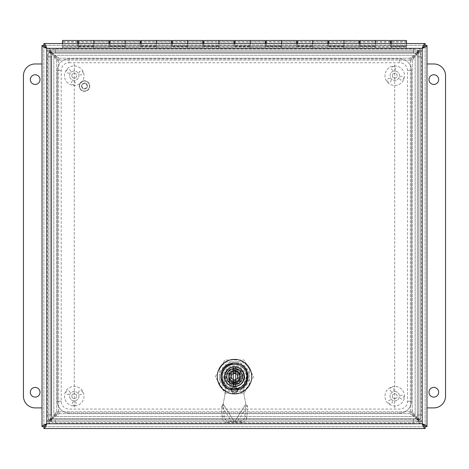 <?xml version="1.0" encoding="UTF-8"?>
<svg xmlns="http://www.w3.org/2000/svg" width="469" height="469" viewBox="0 0 469 469"><rect width="100%" height="100%" fill="white"/><g stroke="black" fill="none" stroke-linecap="round" stroke-linejoin="round"><path stroke-width="0.35" stroke-dasharray="2.35 1.76" d="M228.057 364.126A14.07 14.07 0 0 0 221.995 370.188A14.07 14.07 0 0 1 228.057 364.126L240.943 364.126A14.07 14.07 0 0 1 247.005 370.188L247.005 383.079A14.07 14.07 0 0 1 240.943 389.141L228.057 389.141A14.07 14.07 0 0 1 221.995 383.079L221.995 370.188L221.995 383.079A14.07 14.07 0 0 0 228.057 389.141L240.943 389.141A14.07 14.07 0 0 0 247.005 383.079L247.005 370.188A14.07 14.07 0 0 0 240.943 364.126L228.057 364.126M43.881 426.69L425.119 426.69L43.881 426.69L43.881 428.537L425.119 428.537L425.119 426.69M425.143 426.667L425.143 45.434L425.143 426.667L426.983 426.667L426.983 45.434L425.143 45.434M425.119 45.411L43.881 45.411L425.119 45.411L425.119 43.564L43.881 43.564L43.881 45.411M43.857 45.434L43.857 426.667L43.857 45.434L42.017 45.434L42.017 426.667L43.857 426.667M69.031 62.764L399.705 62.764A7.815 7.815 0 0 1 407.52 70.579L407.52 401.259A7.815 7.815 0 0 1 399.705 409.074L69.031 409.074A7.815 7.815 0 0 1 61.21 401.259L61.21 70.579A7.815 7.815 0 0 1 69.031 62.764L69.031 58.865L399.705 58.865L399.705 62.764L399.705 58.854A11.713 11.713 0 0 1 411.419 70.579L407.52 70.579L411.43 70.579L411.419 401.259L407.52 401.259L411.43 401.259A11.713 11.713 0 0 1 399.705 412.966L399.705 412.984A11.725 11.725 0 0 0 411.43 401.259L411.43 70.579A11.725 11.725 0 0 0 399.705 58.854L69.031 58.854A11.725 11.725 0 0 0 57.306 70.579A11.713 11.713 0 0 1 69.031 58.865L69.031 62.764M55.301 422.798L413.429 422.798A7.815 7.815 0 0 0 421.25 414.983L421.25 56.855A7.815 7.815 0 0 0 413.429 49.04L55.301 49.04A7.815 7.815 0 0 0 47.486 56.855L47.486 414.983A7.815 7.815 0 0 0 55.301 422.798L55.301 418.905L413.429 418.905A3.922 3.922 0 0 0 417.351 414.983L417.351 56.855A3.922 3.922 0 0 0 413.429 52.933L55.301 52.933A3.922 3.922 0 0 0 51.385 56.855L51.385 414.983A3.922 3.922 0 0 0 55.301 418.905A3.91 3.91 0 0 1 51.397 414.983L51.397 56.855A3.91 3.91 0 0 1 55.301 52.944L413.429 52.944L413.429 49.04L413.429 52.944A3.91 3.91 0 0 1 417.34 56.855L421.25 56.855L417.34 56.855L417.34 414.983L421.25 414.983L417.34 414.983A3.91 3.91 0 0 1 413.429 418.893L413.429 422.798L413.429 418.893L55.301 418.893L55.301 422.798M35.175 74.759A4.848 4.848 0 0 0 30.977 82.028A4.848 4.848 0 0 0 39.373 82.028A4.848 4.848 0 0 0 35.175 74.759M35.175 387.423A4.848 4.848 0 0 0 30.977 394.693A4.848 4.848 0 0 0 39.373 394.693A4.848 4.848 0 0 0 35.175 387.423M42.017 63.972L35.175 63.972A11.725 11.725 0 0 0 23.45 75.697L23.45 396.176A11.725 11.725 0 0 0 35.175 407.901L42.017 407.901M74.26 63.972L74.26 407.901L74.26 63.972M433.825 397.114A4.848 4.848 0 0 0 438.023 389.845A4.848 4.848 0 0 0 429.627 389.845A4.848 4.848 0 0 0 433.825 397.114M433.825 84.449A4.848 4.848 0 0 0 438.023 77.18A4.848 4.848 0 0 0 429.627 77.18A4.848 4.848 0 0 0 433.825 84.449M426.983 407.901L433.825 407.901A11.725 11.725 0 0 0 445.55 396.176L445.55 75.697A11.725 11.725 0 0 0 433.825 63.972L426.983 63.972M394.74 407.901L394.74 63.972L394.74 407.901M108.966 40.463L108.966 46.718L93.8 46.718L93.8 40.463L93.8 48.149L93.8 43.564L93.8 46.718L77.696 46.718L77.696 43.564M140.231 40.463L140.231 46.718L125.065 46.718L125.065 40.463L125.065 48.149L125.065 43.564L125.065 46.718L108.966 46.718L108.966 41.77L93.8 41.77L93.8 45.411L93.8 41.77L93.8 45.411L77.696 45.411L77.696 41.77L77.696 45.411L62.535 45.411L62.535 41.77L62.535 46.718L62.535 40.463M77.696 40.463L77.696 46.718L62.535 46.718L406.465 46.718L406.465 45.411L375.2 45.411L375.2 46.718L375.2 40.463L375.2 46.841L391.304 46.841L391.304 46.097L406.465 46.097L406.465 48.336L406.465 43.564M171.496 40.463L171.496 46.718L156.335 46.718L156.335 40.463L156.335 48.149L156.335 43.564L156.335 46.718L140.231 46.718L140.231 41.77L125.065 41.77L125.065 45.411L125.065 41.77L125.065 45.411L108.966 45.411L108.966 43.564M108.966 41.77L108.966 45.411L93.8 45.411L93.8 41.77L78.634 41.77L78.634 45.411L78.634 41.77M202.766 40.463L202.766 46.718L187.6 46.718L187.6 40.463L187.6 48.149L187.6 43.564L187.6 46.718L171.496 46.718L171.496 41.77L156.335 41.77L156.335 45.411L156.335 41.77L156.335 45.411L140.231 45.411L140.231 43.564M140.231 41.77L140.231 45.411L125.065 45.411L125.065 41.77L109.904 41.77L109.904 45.411L109.904 41.77M234.031 40.463L234.031 46.718L218.865 46.718L218.865 40.463L218.865 48.149L218.865 43.564L218.865 46.718L202.766 46.718L202.766 41.77L187.6 41.77L187.6 45.411L187.6 41.77L187.6 45.411L171.496 45.411L171.496 43.564M171.496 41.77L171.496 45.411L156.335 45.411L156.335 41.77L141.169 41.77L141.169 45.411L141.169 41.77M265.296 40.463L265.296 46.718L250.135 46.718L250.135 40.463L250.135 48.149L250.135 43.564L250.135 46.718L234.031 46.718L234.031 41.77L218.865 41.77L218.865 45.411L218.865 41.77L218.865 45.411L202.766 45.411L202.766 43.564M202.766 41.77L202.766 45.411L187.6 45.411L187.6 41.77L172.434 41.77L172.434 45.411L172.434 41.77M296.566 40.463L296.566 46.718L281.4 46.718L281.4 40.463L281.4 48.149L281.4 43.564L281.4 46.718L265.296 46.718L265.296 41.77L250.135 41.77L250.135 45.411L250.135 41.77L250.135 45.411L234.031 45.411L234.031 43.564M234.031 41.77L234.031 45.411L218.865 45.411L218.865 41.77L203.704 41.77L203.704 45.411L203.704 41.77M327.831 40.463L327.831 46.718L312.665 46.718L312.665 40.463L312.665 48.149L312.665 43.564L312.665 46.718L296.566 46.718L296.566 41.77L281.4 41.77L281.4 45.411L281.4 41.77L281.4 45.411L265.296 45.411L265.296 43.564M265.296 41.77L265.296 45.411L250.135 45.411L250.135 41.77L234.969 41.77L234.969 45.411L234.969 41.77M359.096 40.463L359.096 46.718L343.935 46.718L343.935 40.463L343.935 48.149L343.935 43.564L343.935 46.718L327.831 46.718L327.831 41.77L312.665 41.77L312.665 45.411L312.665 41.77L312.665 45.411L296.566 45.411L296.566 43.564M296.566 41.77L296.566 45.411L281.4 45.411L281.4 41.77L266.234 41.77L266.234 45.411L266.234 41.77M390.366 40.463L390.366 46.718L359.096 46.718L359.096 41.77L343.935 41.77L343.935 45.411L343.935 41.77L343.935 45.411L327.831 45.411L327.831 43.564M327.831 41.77L327.831 45.411L312.665 45.411L312.665 41.77L297.504 41.77L297.504 45.411L297.504 41.77M391.304 43.564L391.304 48.149L375.2 48.149L375.2 41.77L375.2 45.411L359.096 45.411L359.096 43.564M359.096 41.77L359.096 45.411L343.935 45.411L343.935 41.77L328.769 41.77L328.769 45.411L328.769 41.77M390.366 43.564L390.366 46.718L406.465 46.718L406.465 45.411L62.535 45.411L62.535 43.564M390.366 41.77L375.2 41.77L375.2 45.411L375.2 41.77L360.034 41.77L360.034 45.411L360.034 41.77M77.696 41.77L62.535 41.77M62.535 43.447L62.535 45.153L62.535 43.447M406.465 43.447L406.465 45.153L406.465 43.447M78.634 43.564L78.634 48.149L62.535 48.149L62.535 46.841L78.634 46.841L78.634 40.463M78.634 48.149L78.634 46.841M109.904 43.564L109.904 40.463M109.904 48.149L93.8 48.149M93.8 46.841L109.904 46.841M141.169 43.564L141.169 40.463M141.169 48.149L125.065 48.149M125.065 46.841L141.169 46.841M172.434 43.564L172.434 40.463M172.434 48.149L156.335 48.149M156.335 46.841L172.434 46.841M203.704 43.564L203.704 40.463M203.704 48.149L187.6 48.149M187.6 46.841L203.704 46.841M234.969 43.564L234.969 40.463M234.969 48.149L218.865 48.149M218.865 46.841L234.969 46.841M266.234 43.564L266.234 40.463M266.234 48.149L250.135 48.149M250.135 46.841L266.234 46.841M297.504 43.564L297.504 40.463M297.504 48.149L281.4 48.149M281.4 46.841L297.504 46.841M328.769 43.564L328.769 40.463M328.769 48.149L312.665 48.149M312.665 46.841L328.769 46.841M360.034 43.564L360.034 40.463M360.034 48.149L343.935 48.149M343.935 46.841L360.034 46.841M62.535 48.149L62.535 46.841M62.535 48.336L406.465 48.336L62.535 48.336M360.034 46.097L375.2 46.097M328.769 46.097L343.935 46.097M297.504 46.097L312.665 46.097M266.234 46.097L281.4 46.097M234.969 46.097L250.135 46.097M203.704 46.097L218.865 46.097M172.434 46.097L187.6 46.097M141.169 46.097L156.335 46.097M109.904 46.097L125.065 46.097M78.634 46.097L93.8 46.097M62.535 47.029L406.465 47.029L62.535 47.029M375.2 46.841L375.2 48.149M391.304 48.149L391.304 46.841M391.304 46.097L391.304 40.463M391.304 41.77L391.304 45.411L391.304 41.77L406.465 41.77L406.465 45.411L406.465 41.77M406.465 40.463L406.465 46.097M410.375 60.712L418.659 52.428L418.659 419.444L410.375 411.161L410.375 60.712L412.222 60.712L412.222 411.161L410.375 411.161L418.659 419.444L418.659 52.428L415.153 55.94L412.222 60.712L410.375 60.712L410.375 411.161L412.222 411.161L412.222 60.712L415.153 55.94L410.375 60.712M415.153 415.933L412.222 411.161L415.153 415.933L415.153 55.94L417.322 53.765C420.218 52.575 421.813 51.391 422.1 50.206L422.1 421.672C421.813 420.482 420.218 419.298 417.322 418.108L415.153 415.933L415.153 55.94L415.153 415.933L417.322 418.108L417.322 53.765L415.153 55.94L415.153 415.933M58.625 411.161L50.341 419.444L50.341 52.428L58.625 60.712L58.625 411.161L56.778 411.161L56.778 60.712L58.625 60.712L50.341 52.428L50.341 419.444L53.847 415.933L56.778 411.161L58.625 411.161L58.625 60.712L56.778 60.712L56.778 411.161L53.847 415.933L58.625 411.161M53.847 55.94L56.778 60.712L53.847 55.94L53.847 415.933L51.678 418.108C48.776 419.298 47.187 420.482 46.9 421.672L46.9 50.206C47.187 51.391 48.776 52.575 51.678 53.765L53.847 55.94L53.847 415.933L53.847 55.94L51.678 53.765L51.678 418.108L53.847 415.933L53.847 55.94M409.724 411.811L418.008 420.095L50.992 420.095L59.276 411.811L409.724 411.811L409.724 413.658L59.276 413.658L59.276 411.811L50.992 420.095L418.008 420.095L414.496 416.589L409.724 413.658L409.724 411.811L59.276 411.811L59.276 413.658L409.724 413.658L414.496 416.589L409.724 411.811M54.504 416.589L59.276 413.658L54.504 416.589L414.496 416.589L416.671 418.758C417.861 421.654 419.046 423.249 420.236 423.536L48.764 423.536C49.954 423.249 51.139 421.654 52.329 418.758L54.504 416.589L414.496 416.589L54.504 416.589L52.329 418.758L416.671 418.758L414.496 416.589L54.504 416.589M59.276 60.061L50.992 51.778L418.008 51.778L409.724 60.061L59.276 60.061L59.276 58.215L409.724 58.215L409.724 60.061L418.008 51.778L50.992 51.778L54.504 55.283L59.276 58.215L59.276 60.061L409.724 60.061L409.724 58.215L59.276 58.215L54.504 55.283L59.276 60.061M414.496 55.283L409.724 58.215L414.496 55.283L54.504 55.283L52.329 53.114C51.139 50.218 49.954 48.624 48.764 48.336L420.236 48.336C419.046 48.624 417.861 50.218 416.671 53.114L414.496 55.283L54.504 55.283L414.496 55.283L416.671 53.114L52.329 53.114L54.504 55.283L414.496 55.283M48.747 421.672L46.9 421.672C47.187 420.699 48.782 419.732 51.678 418.758L48.747 421.672L51.678 418.108L51.678 53.765L48.747 50.206L48.747 421.672L48.747 50.206L46.9 50.206L48.747 50.206L51.678 53.114C48.782 52.141 47.187 51.174 46.9 50.206L46.9 421.672L48.747 421.672M420.253 50.206L422.1 50.206C421.813 51.174 420.218 52.141 417.322 53.114C418.295 50.218 419.263 48.624 420.236 48.336L420.236 50.183L416.671 53.114L52.329 53.114L48.764 50.183L48.764 48.336C49.737 48.624 50.705 50.218 51.678 53.114L48.764 50.183L420.236 50.183L48.764 50.183L48.764 48.336L420.236 48.336L420.236 50.183L417.322 53.114L420.253 50.206L417.322 53.765L417.322 418.108L420.253 421.672L420.253 50.206L420.253 421.672L422.1 421.672L420.253 421.672L417.322 418.758C420.218 419.732 421.813 420.699 422.1 421.672L422.1 50.206L420.253 50.206M420.236 421.69L420.236 423.536C419.263 423.249 418.295 421.654 417.322 418.758L420.236 421.69L416.671 418.758L52.329 418.758L48.764 421.69L420.236 421.69L48.764 421.69L48.764 423.536L48.764 421.69L51.678 418.758C50.705 421.654 49.737 423.249 48.764 423.536L420.236 423.536L420.236 421.69M391.926 403.193A1.97 1.97 0 0 0 391.533 400.438A1.97 1.97 0 0 0 388.778 400.825A1.97 1.97 0 0 0 389.164 403.586A1.97 1.97 0 0 0 391.926 403.193M390.073 390.231A1.97 1.97 0 0 0 392.659 391.269A1.97 1.97 0 0 0 393.702 388.69A1.97 1.97 0 0 0 391.117 387.646A1.97 1.97 0 0 0 390.073 390.231M402.226 395.109A1.97 1.97 0 0 0 400.034 396.827A1.97 1.97 0 0 0 401.751 399.019A1.97 1.97 0 0 0 403.944 397.307A1.97 1.97 0 0 0 402.226 395.109M394.447 398.597A2.439 2.439 0 0 0 397.161 396.475A2.439 2.439 0 0 0 395.039 393.755A2.439 2.439 0 0 1 396.692 397.648A2.439 2.439 0 0 1 392.494 397.132A2.439 2.439 0 0 1 395.039 393.755A2.439 2.439 0 0 0 392.319 395.883A2.439 2.439 0 0 0 394.447 398.597M395.314 391.521A4.69 4.69 0 0 1 398.486 399.002A4.69 4.69 0 0 1 390.425 398.011A4.69 4.69 0 0 1 395.314 391.521A4.69 4.69 0 0 1 398.486 399.002A4.69 4.69 0 0 1 390.425 398.011A4.69 4.69 0 0 1 395.314 391.521M395.93 386.479A9.773 9.773 0 0 1 402.549 402.056A9.773 9.773 0 0 1 385.747 399.998A9.773 9.773 0 0 1 395.93 386.479A9.773 9.773 0 0 1 402.549 402.056A9.773 9.773 0 0 1 385.747 399.998A9.773 9.773 0 0 1 395.93 386.479M66.95 394.236A1.97 1.97 0 0 0 69.641 393.514A1.97 1.97 0 0 0 68.92 390.824A1.97 1.97 0 0 0 66.229 391.545A1.97 1.97 0 0 0 66.95 394.236M79.595 390.824A1.97 1.97 0 0 0 78.874 393.514A1.97 1.97 0 0 0 81.565 394.236A1.97 1.97 0 0 0 82.286 391.545A1.97 1.97 0 0 0 79.595 390.824M76.23 403.481A1.97 1.97 0 0 0 74.26 401.511A1.97 1.97 0 0 0 72.29 403.481A1.97 1.97 0 0 0 74.26 405.451A1.97 1.97 0 0 0 76.23 403.481M71.821 396.176A2.439 2.439 0 0 0 74.26 398.615A2.439 2.439 0 0 0 76.699 396.176A2.439 2.439 0 0 1 73.041 398.292A2.439 2.439 0 0 1 73.041 394.066A2.439 2.439 0 0 1 76.699 396.176A2.439 2.439 0 0 0 74.26 393.737A2.439 2.439 0 0 0 71.821 396.176M78.95 396.176A4.69 4.69 0 0 1 71.915 400.239A4.69 4.69 0 0 1 71.915 392.119A4.69 4.69 0 0 1 78.95 396.176A4.69 4.69 0 0 1 71.915 400.239A4.69 4.69 0 0 1 71.915 392.119A4.69 4.69 0 0 1 78.95 396.176M84.027 396.176A9.773 9.773 0 0 1 69.371 404.641A9.773 9.773 0 0 1 69.371 387.716A9.773 9.773 0 0 1 84.027 396.176A9.773 9.773 0 0 1 69.371 404.641A9.773 9.773 0 0 1 69.371 387.716A9.773 9.773 0 0 1 84.027 396.176M75.228 83.195A1.97 1.97 0 0 0 73.539 80.979A1.97 1.97 0 0 0 71.323 82.667A1.97 1.97 0 0 0 73.012 84.883A1.97 1.97 0 0 0 75.228 83.195M67.278 72.783A1.97 1.97 0 0 0 70.039 72.431A1.97 1.97 0 0 0 69.688 69.67A1.97 1.97 0 0 0 66.926 70.022A1.97 1.97 0 0 0 67.278 72.783M80.269 71.106A1.97 1.97 0 0 0 79.191 73.674A1.97 1.97 0 0 0 81.758 74.753A1.97 1.97 0 0 0 82.837 72.179A1.97 1.97 0 0 0 80.269 71.106M75.181 77.954A2.439 2.439 0 0 0 76.517 74.77A2.439 2.439 0 0 0 73.334 73.44A2.439 2.439 0 0 1 76.676 76.025A2.439 2.439 0 0 1 72.765 77.625A2.439 2.439 0 0 1 73.334 73.44A2.439 2.439 0 0 0 72.003 76.617A2.439 2.439 0 0 0 75.181 77.954M72.478 71.352A4.69 4.69 0 0 1 78.903 76.324A4.69 4.69 0 0 1 71.388 79.402A4.69 4.69 0 0 1 72.478 71.352A4.69 4.69 0 0 1 78.903 76.324A4.69 4.69 0 0 1 71.388 79.402A4.69 4.69 0 0 1 72.478 71.352M70.555 66.651A9.773 9.773 0 0 1 83.939 77.01A9.773 9.773 0 0 1 68.281 83.423A9.773 9.773 0 0 1 70.555 66.651A9.773 9.773 0 0 1 83.939 77.01A9.773 9.773 0 0 1 68.281 83.423A9.773 9.773 0 0 1 70.555 66.651M390.39 81.882A1.97 1.97 0 0 0 390.648 79.109A1.97 1.97 0 0 0 387.869 78.856A1.97 1.97 0 0 0 387.617 81.629A1.97 1.97 0 0 0 390.39 81.882M391.556 68.837A1.97 1.97 0 0 0 393.837 70.444A1.97 1.97 0 0 0 395.443 68.163A1.97 1.97 0 0 0 393.163 66.557A1.97 1.97 0 0 0 391.556 68.837M402.273 76.371A1.97 1.97 0 0 0 399.746 77.537A1.97 1.97 0 0 0 400.913 80.064A1.97 1.97 0 0 0 403.44 78.898A1.97 1.97 0 0 0 402.273 76.371M393.901 77.983A2.439 2.439 0 0 0 397.032 76.535A2.439 2.439 0 0 0 395.584 73.404A2.439 2.439 0 0 1 396.305 77.567A2.439 2.439 0 0 1 392.336 76.107A2.439 2.439 0 0 1 395.584 73.404A2.439 2.439 0 0 0 392.453 74.852A2.439 2.439 0 0 0 393.901 77.983M396.364 71.294A4.69 4.69 0 0 1 397.741 79.296A4.69 4.69 0 0 1 390.12 76.494A4.69 4.69 0 0 1 396.364 71.294A4.69 4.69 0 0 1 397.741 79.296A4.69 4.69 0 0 1 390.12 76.494A4.69 4.69 0 0 1 396.364 71.294M398.117 66.528A9.773 9.773 0 0 1 400.995 83.201A9.773 9.773 0 0 1 385.113 77.356A9.773 9.773 0 0 1 398.117 66.528A9.773 9.773 0 0 1 400.995 83.201A9.773 9.773 0 0 1 385.113 77.356A9.773 9.773 0 0 1 398.117 66.528M85.012 83.629A2.48 2.48 0 0 0 82.151 86.829A2.48 2.48 0 0 0 86.355 87.709A2.48 2.48 0 0 0 85.012 83.629M85.118 83.148A2.972 2.972 0 0 1 86.718 88.037A2.972 2.972 0 0 1 81.682 86.982A2.972 2.972 0 0 1 85.118 83.148A2.972 2.972 0 0 0 81.682 86.982A2.972 2.972 0 0 0 86.718 88.037A2.972 2.972 0 0 0 85.118 83.148M85.587 80.903A5.27 5.27 0 0 0 79.501 87.697A5.27 5.27 0 0 0 88.43 89.573A5.27 5.27 0 0 0 85.587 80.903A5.27 5.27 0 0 0 79.501 87.697A5.27 5.27 0 0 0 88.43 89.573A5.27 5.27 0 0 0 85.587 80.903M246.858 417.404A4.925 4.35 122.3 0 1 242.086 422.422L236.716 422.733L234.764 421.496L234.5 421.907L223.168 404.014L225.882 389.897L224.205 380.699A10.465 10.465 0 0 1 234.5 368.358A10.465 10.465 0 0 1 244.795 380.699L243.118 389.897L245.832 404.014L245.492 405.456L247.444 406.693L246.858 417.404L244.906 416.167A4.925 4.35 -57.7 0 1 240.134 421.185L234.764 421.496L245.398 404.7L247.351 405.937L247.444 406.693M239.489 383.806L239.489 373.834L229.517 373.834L229.517 383.806L239.489 383.806L239.489 373.834L229.517 373.834L229.517 383.806L239.489 383.806M233.023 392.606A2.843 2.843 0 0 1 233.023 387.189L235.977 387.189A2.843 2.843 0 0 1 235.977 392.606L233.023 392.606A2.843 2.843 0 0 1 233.023 387.189A2.843 2.843 0 0 0 233.023 392.606A2.843 2.843 0 0 1 233.023 387.189L235.977 387.189A2.843 2.843 0 0 1 235.977 392.606A2.843 2.843 0 0 0 235.977 387.189A2.843 2.843 0 0 1 235.977 392.606L233.023 392.606L233.128 391.99A2.228 2.228 0 0 1 233.128 387.804L233.023 387.189M223.508 405.456L221.556 406.693L221.655 405.937L232.29 422.733L234.242 421.496L228.866 421.185A4.925 4.35 57.7 0 1 224.094 416.167L223.607 404.7L221.655 405.937L223.168 404.014L225.882 389.897L224.205 380.699A10.465 10.465 0 0 1 234.5 368.358A10.465 10.465 0 0 1 244.795 380.699L243.118 389.897L245.832 404.014L247.351 405.937L236.716 422.733L234.5 421.907L232.29 422.733L226.914 422.422L228.866 421.185M245.492 405.456L244.906 416.167M226.914 422.422A4.925 4.35 -122.3 0 1 222.142 417.404L221.556 406.693M233.128 391.99L235.872 391.99L235.977 392.606M233.128 387.804L235.872 387.804L235.977 387.189M231.053 387.031L231.053 381.731A6.156 6.156 0 0 1 230.15 372.28A6.156 6.156 0 0 1 240.656 376.636A6.156 6.156 0 0 1 231.053 381.731L231.053 387.031A10.957 10.957 0 0 1 226.756 368.886A10.957 10.957 0 0 1 244.9 373.189L245.803 373.189A11.819 11.819 0 0 1 231.053 387.939M222.312 376.636A12.188 12.188 0 0 1 246.19 373.189A12.188 12.188 0 0 1 231.053 388.32A12.188 12.188 0 0 1 222.312 376.636A12.188 12.188 0 0 1 240.591 366.078A12.188 12.188 0 0 1 240.591 387.189A12.188 12.188 0 0 1 222.312 376.636M244.9 373.189L245.803 373.189M228.86 364.325L240.14 364.325A13.542 13.542 0 0 1 246.811 370.991L246.811 382.276A13.542 13.542 0 0 1 240.14 388.942L228.86 388.942A13.542 13.542 0 0 1 222.189 382.276L222.189 370.991A13.542 13.542 0 0 1 228.86 364.325L240.14 364.325A13.542 13.542 0 0 1 246.811 370.991L246.811 382.276A13.542 13.542 0 0 1 240.14 388.942L228.86 388.942A13.542 13.542 0 0 1 222.189 382.276L222.189 370.991A13.542 13.542 0 0 1 228.86 364.325M217.264 376.636A17.236 17.236 0 0 0 243.118 391.556A17.236 17.236 0 0 0 243.118 361.71A17.236 17.236 0 0 0 217.264 376.636M224.592 376.636A9.908 9.908 0 0 1 239.454 368.054A9.908 9.908 0 0 1 239.454 385.213A9.908 9.908 0 0 1 224.592 376.636M240.656 376.636A6.156 6.156 0 0 1 231.422 381.965A6.156 6.156 0 0 1 231.422 371.301A6.156 6.156 0 0 1 240.656 376.636M246.811 377.393L246.811 378.846L246.811 377.393L246.442 377.393L246.442 376.425L246.442 378.846L246.442 377.393M246.811 376.425L246.442 376.425M246.811 377.879L246.442 377.879M246.811 378.846L246.442 378.846M246.811 378.483L246.442 378.483M246.811 377.639L246.442 377.639M246.811 376.789L246.442 376.789M247.04 376.636C247.814 360.456 221.186 360.456 221.96 376.636C221.186 392.811 247.814 392.811 247.04 376.636C246.887 381.367 244.795 384.99 240.773 387.494C249.531 383.308 249.678 369.595 241.271 364.905L241.271 364.905C233.005 359.969 221.204 366.951 221.96 376.636A12.54 12.54 0 0 0 240.773 387.494C249.537 383.302 249.672 369.584 241.271 364.905C233.017 359.969 221.204 366.946 221.96 376.636C221.186 360.456 247.814 360.456 247.04 376.636C247.814 392.817 221.18 392.805 221.96 376.636A12.54 12.54 0 0 0 240.773 387.494C230.426 394.294 216.842 380.705 223.637 370.363C229.2 359.301 247.755 364.272 247.04 376.636C247.82 360.462 221.18 360.45 221.96 376.636C221.186 392.811 247.814 392.811 247.04 376.636M241.271 364.905A13.542 13.542 0 0 0 220.958 376.636A13.542 13.542 0 0 0 241.271 388.361A13.542 13.542 0 0 0 241.271 364.905M215.312 376.636L224.903 360.016L244.097 360.016L253.688 376.636L244.097 393.251L224.903 393.251L215.312 376.636L224.903 360.016L244.097 360.016L253.688 376.636L244.097 393.251L224.903 393.251L215.312 376.636M219.727 376.636A14.774 14.774 0 0 0 241.887 389.428A14.774 14.774 0 0 0 241.887 363.838A14.774 14.774 0 0 0 219.727 376.636M242.115 391.404L226.885 391.404A16.62 16.62 0 0 1 219.727 384.246L219.727 369.021A16.62 16.62 0 0 1 226.885 361.863L242.115 361.863A16.62 16.62 0 0 1 249.274 369.021L249.274 384.246A16.62 16.62 0 0 1 242.115 391.404L226.885 391.404A16.62 16.62 0 0 1 219.727 384.246L219.727 369.021A16.62 16.62 0 0 1 226.885 361.863L242.115 361.863A16.62 16.62 0 0 1 249.274 369.021L249.274 384.246A16.62 16.62 0 0 1 242.115 391.404M246.87 382.886L246.87 382.856A13.847 13.847 0 0 1 240.726 389.006A13.847 13.847 0 0 0 246.87 382.856L246.87 382.886M228.274 389.252L240.755 389.252L228.274 389.252M222.13 382.856A13.847 13.847 0 0 0 228.274 389.006A13.847 13.847 0 0 1 222.13 382.856L222.13 382.856M221.884 382.886L221.884 370.41L221.884 382.886M222.13 370.41L222.13 370.41A13.847 13.847 0 0 1 228.274 364.261L240.726 364.261A13.847 13.847 0 0 1 246.87 370.41L247.116 382.886L246.87 370.41A13.847 13.847 0 0 0 240.726 364.261L228.274 364.261A13.847 13.847 0 0 0 222.13 370.41M233.269 386.403L233.269 366.864M224.651 376.636A9.849 9.849 0 0 1 235.731 366.864A9.849 9.849 0 0 1 244.314 377.457A9.849 9.849 0 0 1 234.09 386.474A9.849 9.849 0 0 1 224.651 376.636M235.731 386.403L235.731 366.864M225.02 376.636A9.48 9.48 0 0 0 239.237 384.844A9.48 9.48 0 0 0 239.237 368.423A9.48 9.48 0 0 0 225.02 376.636M242.379 376.636A7.879 7.879 0 0 0 230.56 369.812A7.879 7.879 0 0 0 230.56 383.454A7.879 7.879 0 0 0 242.379 376.636A7.879 7.879 0 0 0 230.56 369.812A7.879 7.879 0 0 0 230.56 383.454A7.879 7.879 0 0 0 242.379 376.636M242.01 376.636A7.51 7.51 0 0 1 230.748 383.138A7.51 7.51 0 0 1 230.748 370.129A7.51 7.51 0 0 1 242.01 376.636M228.409 376.636A6.091 6.091 0 0 0 239.424 380.224A6.091 6.091 0 0 0 236.388 370.838A6.091 6.091 0 0 0 228.409 376.636M229.576 378.401L229.576 373.043A6.091 6.091 0 0 0 238.088 381.555A6.091 6.091 0 0 0 238.088 371.712A6.091 6.091 0 0 0 229.576 373.043L229.576 378.401A5.229 5.229 0 0 0 232.73 381.555L236.27 381.555A5.229 5.229 0 0 0 239.424 378.401L239.424 373.043L239.424 378.401M232.73 371.712L238.088 371.712L232.73 371.712A5.229 5.229 0 0 0 229.576 374.866M236.27 371.712A5.229 5.229 0 0 1 239.424 374.866M232.73 381.555L236.27 381.555M230.807 376.636A3.693 3.693 0 0 1 236.347 373.435A3.693 3.693 0 0 1 236.347 379.831A3.693 3.693 0 0 1 230.807 376.636M231.422 376.636A3.078 3.078 0 0 1 236.036 373.969A3.078 3.078 0 0 1 236.036 379.298A3.078 3.078 0 0 1 231.422 376.636A3.078 3.078 0 0 0 234.5 379.708A3.078 3.078 0 0 0 237.578 376.636A3.078 3.078 0 0 0 234.5 373.559A3.078 3.078 0 0 0 231.422 376.636M234.5 385.987C222.435 386.579 222.435 366.694 234.5 367.28C246.565 366.694 246.565 386.579 234.5 385.987C246.565 386.579 246.565 366.688 234.5 367.28C222.435 366.688 222.435 386.579 234.5 385.987M234.5 370.358C242.596 369.971 242.596 383.302 234.5 382.909C226.404 383.302 226.404 369.971 234.5 370.358C226.404 369.965 226.404 383.302 234.5 382.909C242.596 383.302 242.596 369.965 234.5 370.358M244.349 376.636A9.849 9.849 0 0 1 229.576 385.16A9.849 9.849 0 0 1 229.576 368.106A9.849 9.849 0 0 1 244.349 376.636M229.224 379.679L229.224 373.588L234.5 370.545L239.776 373.588L239.776 379.679L234.5 382.722L229.224 379.679L228.608 380.037L228.608 373.23L234.5 369.83L240.392 373.23L240.392 380.037L234.5 383.437L228.608 380.037L234.5 383.437L240.392 380.037L240.392 373.23L234.5 369.83L228.608 373.23L228.608 380.037M229.81 375.13A4.925 4.925 0 0 0 234.5 381.555A4.925 4.925 0 0 0 235.514 371.817A4.925 4.925 0 0 0 229.81 375.13M234.5 381.555A4.925 4.925 0 0 0 238.762 374.174A4.925 4.925 0 0 0 230.238 374.174A4.925 4.925 0 0 0 235.356 381.485A4.925 4.925 0 0 1 234.5 381.555L234.5 384.574L234.5 381.555M239.776 379.679L240.392 380.037M234.5 382.722L234.5 383.437M229.224 373.588L228.608 373.23M234.5 370.545L234.5 369.83M239.776 373.588L240.392 373.23M242.057 376.636A7.557 7.557 0 0 1 230.725 383.179A7.557 7.557 0 0 1 230.725 370.088A7.557 7.557 0 0 1 242.057 376.636M242.807 376.636A8.307 8.307 0 0 1 230.343 383.83A8.307 8.307 0 0 1 230.343 369.437A8.307 8.307 0 0 1 242.807 376.636A8.307 8.307 0 0 0 230.343 369.437A8.307 8.307 0 0 0 230.343 383.83A8.307 8.307 0 0 0 242.807 376.636M242.438 376.636L239.424 376.636L242.438 376.636A7.938 7.938 0 0 1 242.321 378.014L239.348 377.486A4.925 4.925 0 0 0 239.424 376.636A4.925 4.925 0 0 1 239.348 377.486L242.321 378.014A7.938 7.938 0 0 0 242.321 375.253L239.348 375.78A4.925 4.925 0 0 0 239.126 374.948A4.925 4.925 0 0 1 239.348 375.78L242.321 375.253A7.938 7.938 0 0 0 241.963 373.916A7.938 7.938 0 0 1 242.321 375.253M241.963 379.351L239.126 378.319L241.963 379.351A7.938 7.938 0 0 1 241.377 380.605L238.762 379.093A4.925 4.925 0 0 0 239.126 378.319A4.925 4.925 0 0 1 238.762 379.093L241.377 380.605A7.938 7.938 0 0 0 242.321 378.014M240.579 381.737L238.27 379.796L240.579 381.737A7.938 7.938 0 0 1 239.606 382.716L237.666 380.406A4.925 4.925 0 0 0 238.27 379.796A4.925 4.925 0 0 1 237.666 380.406L239.606 382.716A7.938 7.938 0 0 0 241.377 380.605M238.469 383.507L236.962 380.898L238.469 383.507A7.938 7.938 0 0 1 237.214 384.093L236.183 381.262A4.925 4.925 0 0 0 236.962 380.898A4.925 4.925 0 0 1 236.183 381.262L237.214 384.093A7.938 7.938 0 0 0 239.606 382.716M235.878 384.451L235.356 381.485L235.878 384.451A7.938 7.938 0 0 1 234.5 384.574A7.938 7.938 0 0 0 237.214 384.093M233.122 384.451L233.644 381.485L233.122 384.451A7.938 7.938 0 0 1 231.786 384.093L232.817 381.262A4.925 4.925 0 0 0 233.644 381.485A4.925 4.925 0 0 1 232.817 381.262L231.786 384.093A7.938 7.938 0 0 0 234.5 384.574M230.531 383.507A7.938 7.938 0 0 1 229.394 382.716L231.334 380.406A4.925 4.925 0 0 0 232.038 380.898L230.531 383.507A7.938 7.938 0 0 1 229.394 382.716L231.334 380.406A4.925 4.925 0 0 0 232.038 380.898L230.531 383.507A7.938 7.938 0 0 0 231.786 384.093M227.623 380.605A7.938 7.938 0 0 0 228.421 381.737L230.73 379.796A4.925 4.925 0 0 1 230.238 379.093L227.623 380.605A7.938 7.938 0 0 0 228.421 381.737L230.73 379.796A4.925 4.925 0 0 1 230.238 379.093L227.623 380.605A7.938 7.938 0 0 1 227.037 379.351L229.874 378.319A4.925 4.925 0 0 1 229.652 377.486L226.679 378.014A7.938 7.938 0 0 0 227.037 379.351L229.874 378.319A4.925 4.925 0 0 1 229.652 377.486L226.679 378.014A7.938 7.938 0 0 0 227.037 379.351M226.679 375.253A7.938 7.938 0 0 0 226.562 376.636L229.576 376.636A4.925 4.925 0 0 1 229.652 375.78L226.679 375.253A7.938 7.938 0 0 0 226.562 376.636L229.576 376.636A4.925 4.925 0 0 1 229.652 375.78L226.679 375.253A7.938 7.938 0 0 1 227.037 373.916L229.874 374.948A4.925 4.925 0 0 1 230.238 374.174L227.623 372.662A7.938 7.938 0 0 0 227.037 373.916L229.874 374.948A4.925 4.925 0 0 1 230.238 374.174L227.623 372.662A7.938 7.938 0 0 0 227.037 373.916M229.394 370.551A7.938 7.938 0 0 0 228.421 371.53L230.73 373.471A4.925 4.925 0 0 1 231.334 372.861L229.394 370.551A7.938 7.938 0 0 0 228.421 371.53L230.73 373.471A4.925 4.925 0 0 1 231.334 372.861L229.394 370.551A7.938 7.938 0 0 1 230.531 369.76L232.038 372.368A4.925 4.925 0 0 1 232.817 372.005L231.786 369.173A7.938 7.938 0 0 0 230.531 369.76L232.038 372.368A4.925 4.925 0 0 1 232.817 372.005L231.786 369.173A7.938 7.938 0 0 0 230.531 369.76M234.5 368.693A7.938 7.938 0 0 0 233.122 368.816L233.644 371.782A4.925 4.925 0 0 1 234.5 371.712L234.5 368.693A7.938 7.938 0 0 0 233.122 368.816L233.644 371.782A4.925 4.925 0 0 1 234.5 371.712L234.5 368.693A7.938 7.938 0 0 1 235.878 368.816L235.356 371.782A4.925 4.925 0 0 1 236.183 372.005L237.214 369.173A7.938 7.938 0 0 0 235.878 368.816L235.356 371.782A4.925 4.925 0 0 1 236.183 372.005L237.214 369.173A7.938 7.938 0 0 0 235.878 368.816M239.606 370.551A7.938 7.938 0 0 0 238.469 369.76L236.962 372.368A4.925 4.925 0 0 1 237.666 372.861L239.606 370.551A7.938 7.938 0 0 0 238.469 369.76L236.962 372.368A4.925 4.925 0 0 1 237.666 372.861L239.606 370.551A7.938 7.938 0 0 1 241.377 372.662L238.762 374.174A4.925 4.925 0 0 0 238.27 373.471A4.925 4.925 0 0 1 238.762 374.174L241.377 372.662A7.938 7.938 0 0 0 240.579 371.53L238.27 373.471L240.579 371.53M241.963 373.916L239.126 374.948L241.963 373.916A7.938 7.938 0 0 0 241.377 372.662M237.883 376.636A3.383 3.383 0 0 1 232.806 379.568A3.383 3.383 0 0 1 232.806 373.699A3.383 3.383 0 0 1 237.883 376.636A3.383 3.383 0 0 1 232.806 379.568A3.383 3.383 0 0 1 232.806 373.699A3.383 3.383 0 0 1 237.883 376.636M237.513 376.636A3.013 3.013 0 0 0 232.993 374.022A3.013 3.013 0 0 0 232.993 379.245A3.013 3.013 0 0 0 237.513 376.636M422.211 423.759L46.789 423.759L46.789 48.342L422.211 48.342L422.211 423.759M61.21 70.579L57.318 70.579L57.306 401.259L57.318 70.579L61.21 70.579M61.21 401.259L57.318 401.259L61.21 401.259M69.031 412.984L69.031 412.966A11.713 11.713 0 0 1 57.318 401.259A11.725 11.725 0 0 0 69.031 412.984L399.705 412.984M399.705 412.966L69.031 412.966M47.486 414.983L51.385 414.983L47.486 414.983M47.486 56.855L51.385 56.855L47.486 56.855M55.301 49.04L55.301 52.933L55.301 49.04M391.304 46.589L406.465 46.589M360.034 46.589L375.2 46.589M328.769 46.589L343.935 46.589M297.504 46.589L312.665 46.589M266.234 46.589L281.4 46.589M234.969 46.589L250.135 46.589M203.704 46.589L218.865 46.589M172.434 46.589L187.6 46.589M141.169 46.589L156.335 46.589M109.904 46.589L125.065 46.589M78.634 46.589L93.8 46.589M51.678 418.758L51.678 53.114L51.678 418.758L417.322 418.758L417.322 53.114L51.678 53.114L417.322 53.114L417.322 418.758L51.678 418.758M85.534 81.143A5.018 5.018 0 0 0 79.736 87.621A5.018 5.018 0 0 0 88.242 89.403A5.018 5.018 0 0 0 85.534 81.143A5.018 5.018 0 0 0 79.736 87.621A5.018 5.018 0 0 0 88.242 89.403A5.018 5.018 0 0 0 85.534 81.143M242.086 422.422L240.134 421.185M223.168 404.014L234.5 421.907L245.832 404.014M222.142 417.404L224.094 416.167M235.872 391.99A2.228 2.228 0 0 0 235.872 387.804M233.328 382.047A5.54 5.54 0 0 0 235.673 382.047M235.673 371.219A5.54 5.54 0 0 0 233.328 371.219M230.396 372.914A5.54 5.54 0 0 0 229.224 374.942M229.224 378.325A5.54 5.54 0 0 0 230.396 380.353M238.604 380.353A5.54 5.54 0 0 0 239.776 378.325M239.776 374.942A5.54 5.54 0 0 0 238.604 372.914M234.5 380.939A4.309 4.309 0 0 0 238.229 374.479A4.309 4.309 0 0 0 230.771 374.479A4.309 4.309 0 0 0 234.5 380.939M228.421 381.737A7.938 7.938 0 0 0 229.394 382.716M226.562 376.636A7.938 7.938 0 0 0 226.679 378.014M228.421 371.53A7.938 7.938 0 0 0 227.623 372.662M233.122 368.816A7.938 7.938 0 0 0 231.786 369.173M238.469 369.76A7.938 7.938 0 0 0 237.214 369.173M390.366 45.411L360.034 45.411M359.096 45.411L328.769 45.411M327.831 45.411L297.504 45.411M296.566 45.411L266.234 45.411M265.296 45.411L234.969 45.411M234.031 45.411L203.704 45.411M202.766 45.411L172.434 45.411M171.496 45.411L141.169 45.411M140.231 45.411L109.904 45.411M108.966 45.411L78.634 45.411M77.696 45.411L62.535 45.411M406.465 42.028L391.304 42.028M390.366 42.028L360.034 42.028M359.096 42.028L328.769 42.028M327.831 42.028L297.504 42.028M296.566 42.028L266.234 42.028M265.296 42.028L234.969 42.028M234.031 42.028L203.704 42.028M202.766 42.028L172.434 42.028M171.496 42.028L141.169 42.028M140.231 42.028L109.904 42.028M108.966 42.028L78.634 42.028M77.696 42.028L62.535 42.028M406.465 45.153L62.535 45.153M391.304 45.411L406.465 45.411M241.887 376.636C242.338 388.355 222.324 384.123 227.916 373.283C231.129 366.131 242.643 369.648 241.887 376.636"/><path stroke-width="0.7" d="M42.017 426.667L43.857 426.667L46.789 423.759L422.211 423.759L422.211 48.342L46.789 48.342L46.789 423.759C43.893 424.732 42.304 425.7 42.017 426.667L42.017 45.434C42.304 46.402 43.893 47.369 46.789 48.342C45.821 45.446 44.854 43.852 43.881 43.564L425.119 43.564C424.146 43.852 423.179 45.446 422.211 48.342C425.107 47.369 426.702 46.402 426.983 45.434L426.983 426.667C426.696 425.7 425.107 424.732 422.211 423.759C423.179 426.655 424.146 428.25 425.119 428.537L43.881 428.537C44.854 428.25 45.821 426.655 46.789 423.759L43.881 426.69L43.881 428.537M426.983 426.667L425.143 426.667L422.211 423.759L425.119 426.69L425.119 428.537M425.119 43.564L425.119 45.411L422.211 48.342L425.143 45.434L426.983 45.434M42.017 45.434L43.857 45.434L46.789 48.342L43.881 45.411L43.881 43.564M35.175 74.759A4.848 4.848 0 0 1 39.373 82.028A4.848 4.848 0 0 1 30.977 82.028A4.848 4.848 0 0 1 35.175 74.759M35.175 387.423A4.848 4.848 0 0 1 39.373 394.693A4.848 4.848 0 0 1 30.977 394.693A4.848 4.848 0 0 1 35.175 387.423M42.017 407.901L35.175 407.901A11.725 11.725 0 0 1 23.45 396.176L23.45 75.697A11.725 11.725 0 0 1 35.175 63.972L42.017 63.972M433.825 397.114A4.848 4.848 0 0 1 429.627 389.845A4.848 4.848 0 0 1 438.023 389.845A4.848 4.848 0 0 1 433.825 397.114M433.825 84.449A4.848 4.848 0 0 1 429.627 77.18A4.848 4.848 0 0 1 438.023 77.18A4.848 4.848 0 0 1 433.825 84.449M426.983 63.972L433.825 63.972A11.725 11.725 0 0 1 445.55 75.697L445.55 396.176A11.725 11.725 0 0 1 433.825 407.901L426.983 407.901M78.634 43.564L78.634 40.463L93.8 40.463L93.8 43.564L93.8 40.463L108.966 40.463L108.966 43.564M77.696 43.564L77.696 40.463L62.535 40.463L62.535 43.564M109.904 43.564L109.904 40.463L125.065 40.463L125.065 43.564L125.065 40.463L140.231 40.463L140.231 43.564M141.169 43.564L141.169 40.463L156.335 40.463L156.335 43.564L156.335 40.463L171.496 40.463L171.496 43.564M172.434 43.564L172.434 40.463L187.6 40.463L187.6 43.564L187.6 40.463L202.766 40.463L202.766 43.564M203.704 43.564L203.704 40.463L218.865 40.463L218.865 43.564L218.865 40.463L234.031 40.463L234.031 43.564M234.969 43.564L234.969 40.463L250.135 40.463L250.135 43.564L250.135 40.463L265.296 40.463L265.296 43.564M266.234 43.564L266.234 40.463L281.4 40.463L281.4 43.564L281.4 40.463L296.566 40.463L296.566 43.564M297.504 43.564L297.504 40.463L312.665 40.463L312.665 43.564L312.665 40.463L327.831 40.463L327.831 43.564M328.769 43.564L328.769 40.463L343.935 40.463L343.935 43.564L343.935 40.463L359.096 40.463L359.096 43.564M360.034 43.564L360.034 40.463L375.2 40.463L375.2 43.564L375.2 40.463L390.366 40.463L390.366 43.564M406.465 43.564L406.465 40.463L391.304 40.463L391.304 43.564M217.264 376.636A17.236 17.236 0 0 1 243.118 361.71A17.236 17.236 0 0 1 243.118 391.556A17.236 17.236 0 0 1 217.264 376.636M248.042 376.636A13.542 13.542 0 0 1 234.5 390.173A13.542 13.542 0 0 1 220.958 376.636A13.542 13.542 0 0 1 234.5 363.094A13.542 13.542 0 0 1 248.042 376.636M224.592 376.636A9.908 9.908 0 0 0 239.454 385.213A9.908 9.908 0 0 0 239.454 368.054A9.908 9.908 0 0 0 224.592 376.636M233.269 386.403L233.269 366.864A9.849 9.849 0 0 0 233.269 386.403A9.849 9.849 0 0 0 235.731 386.403L235.731 366.864A9.849 9.849 0 0 1 235.731 386.403M235.731 366.864A9.849 9.849 0 0 0 233.269 366.864M391.304 42.028L390.366 42.028M360.034 42.028L359.096 42.028M328.769 42.028L327.831 42.028M297.504 42.028L296.566 42.028M266.234 42.028L265.296 42.028M234.969 42.028L234.031 42.028M203.704 42.028L202.766 42.028M172.434 42.028L171.496 42.028M141.169 42.028L140.231 42.028M109.904 42.028L108.966 42.028M78.634 42.028L77.696 42.028"/></g></svg>
